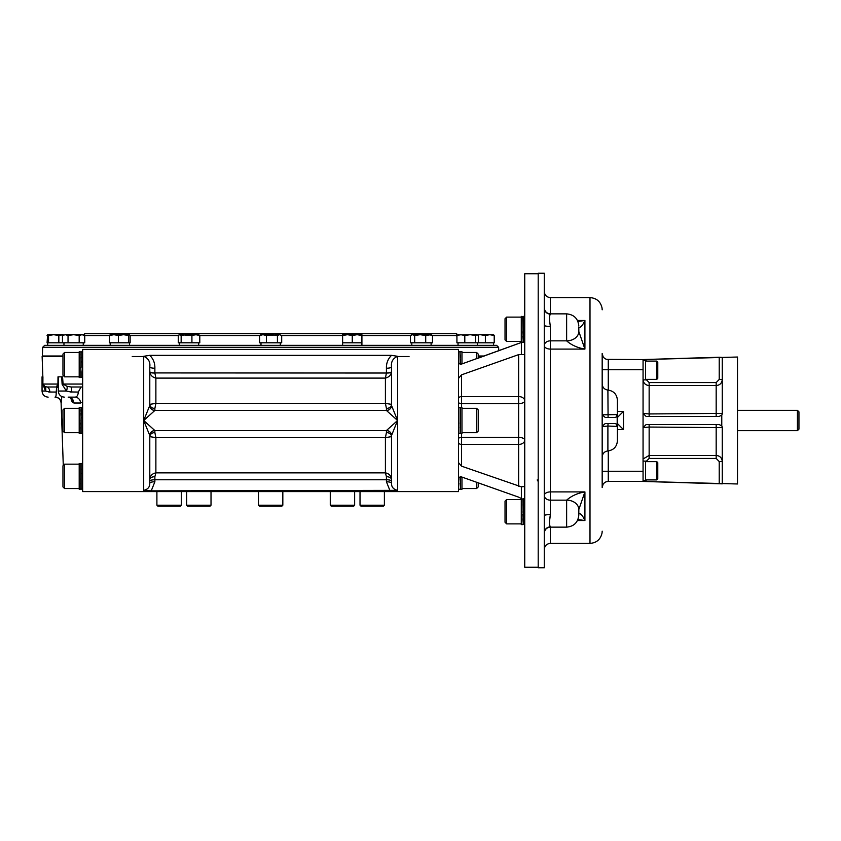 <?xml version="1.0" encoding="UTF-8"?>
<svg xmlns="http://www.w3.org/2000/svg" width="841" height="841" viewBox="0 0 841 841"><rect width="100%" height="100%" fill="white"/><g stroke="black" fill="none" stroke-linecap="round" stroke-linejoin="round"><path stroke-width="1.26" d="M186.649 505.199L187.659 506.219L210.008 506.219L211.017 505.199L186.649 505.199L186.649 491.596M360.022 505.199L361.031 506.219L383.38 506.219L384.39 505.199L360.022 505.199L360.022 491.596M258.46 505.199L259.47 506.219L281.819 506.219L282.828 505.199L258.46 505.199L258.46 491.596M282.828 505.199L282.828 491.596M330.271 505.199L331.291 506.219L353.63 506.219L354.65 505.199L330.271 505.199L330.271 491.596M156.899 505.199L157.919 506.219L180.258 506.219L181.278 505.199L156.899 505.199L156.899 491.596M82.66 401.966L80.557 403.018L73.892 403.018L70.539 397.814M61.771 396.553L61.288 403.018A6.097 6.087 90 0 0 55.201 397.141C55.927 396.994 56.252 395.302 56.179 392.064L56.694 386.986A5.078 5.057 -90 0 1 57.02 386.997M71.117 399.811L72.389 402.198M73.892 403.018A6.097 5.719 90 0 0 68.174 397.141L75.038 397.141C76.962 396.994 78.055 395.302 78.308 392.064L81.03 386.986A5.078 4.478 86.3 0 1 82.66 387.344M57.598 386.986L56.694 386.986L57.598 386.986L56.725 386.313L57.924 384.043L57.997 376.831L58.313 384.253L58.376 376.831L62.528 376.831L63.107 384.043A6.097 0.536 -4.5 0 1 62.118 384.253L61.687 376.831M57.072 387.007A5.078 5.057 72.7 0 0 56.694 386.986L46.907 386.986A6.097 2.996 -90 0 1 49.871 392.064L45.519 391.044L42.88 384.253L42.923 376.831M55.201 397.141L55.012 397.141C58.618 397.478 60.647 399.433 61.109 403.018L61.288 403.018M391.507 355.344L397.593 356.3C392.894 358.361 390.865 361.903 391.507 366.918A5.078 1.314 0 0 1 386.429 368.232C386.24 363.238 387.932 358.939 391.507 355.344L149.782 355.344L143.695 356.3C148.394 358.361 150.423 361.903 149.793 366.918L149.793 405.436L143.695 420.5L143.695 356.3M458.524 477.741L458.524 349.404L82.66 349.404L82.66 491.596L458.524 491.596L458.524 477.741L461.572 476.942L518.645 497.147L478.224 482.85L478.224 486.918L476.595 488.547L461.972 488.547M151.233 490.86L143.695 490.345C147.879 489.409 149.908 487.002 149.793 483.102A5.078 1.314 0 0 1 154.87 481.788L151.233 490.86L397.593 490.345L397.593 356.3M409.041 356.521L397.593 356.521M143.695 356.521L132.247 356.521M478.224 356.521L482.85 356.521M42.849 376.831L42.134 356.521L62.959 356.521M149.782 355.344C153.346 358.897 155.038 363.196 154.87 368.232A5.078 1.314 -0 0 1 149.793 366.918M149.793 405.436A5.078 5.025 0 0 0 154.87 410.461L386.429 410.461A5.078 5.025 180 0 0 391.507 405.436L391.507 366.918M391.507 405.436L397.593 420.5L391.507 435.564A5.078 5.025 0 0 0 386.429 430.539L397.593 420.5L386.429 410.461M397.593 490.345C393.409 489.399 391.38 486.992 391.507 483.102L391.507 435.564M390.056 490.86L386.429 481.788L386.429 476.7L385.409 472.873L155.879 472.873L155.879 437.614L149.793 436.647L149.793 479.549C150.182 475.775 152.221 473.557 155.879 472.873L154.87 476.7A5.078 2.849 -0 0 0 149.793 479.549M391.507 483.102A5.078 1.314 0 0 0 386.429 481.788M149.793 483.102L149.793 435.564L143.695 420.5L154.87 410.461M458.524 363.259L461.572 364.058L521.367 342.476L478.224 358.15L478.224 354.082L476.595 352.453L476.595 358.729M521.367 498.524L518.645 497.147L521.367 498.524L521.367 486.844L461.572 466.177L458.524 462.655M461.572 466.177L461.572 444.437L518.645 444.437A6.097 4.31 180 0 0 524.742 440.127A6.097 2.733 180 0 0 518.645 437.383L518.645 403.617A6.097 2.733 180 0 0 524.742 400.873A6.097 4.31 180 0 0 518.645 396.563L518.645 354.629L524.742 354.534M458.524 378.345L461.572 374.823L518.645 354.629M82.66 384.043L63.107 384.043L66.933 386.313A6.097 2.597 -61.7 0 1 66.365 391.044L58.281 391.044L58.313 384.253A6.097 0.715 -179.6 0 0 57.924 384.043L43.196 384.043A6.097 0.673 -2.2 0 1 42.88 384.253L45.519 391.044L42.05 391.044L42.05 376.831L42.67 376.831M43.196 384.043L44.626 386.313L46.907 386.986L56.862 386.986L58.313 387.88A6.097 5.267 148.6 0 0 56.725 386.313M66.933 386.313L71.012 386.986A6.097 0.746 -90 0 1 71.748 392.064L66.365 391.044L62.118 384.253M82.66 386.986L71.012 386.986M81.03 386.986L81.104 386.986A5.078 4.478 -90 0 1 82.66 387.302M80.557 403.018A6.097 5.53 90 0 0 75.038 397.141M154.87 368.232L154.87 372.931A5.078 1.314 0 0 1 149.793 371.617L149.803 371.964C150.36 375.181 152.389 377.231 155.879 378.103L154.87 373.026A5.078 1.314 -2.2 0 1 149.803 371.964M391.486 371.964L391.507 371.617A5.078 1.314 0 0 1 386.429 372.931L385.409 378.103L155.879 378.103L155.879 403.386L149.793 404.353A5.078 4.079 0 0 0 154.87 408.432L155.879 403.386L385.409 403.386L385.409 378.103C388.899 377.231 390.928 375.181 391.486 371.964A5.078 1.314 2.2 0 1 386.418 373.026L154.87 372.931M386.429 430.539L154.87 430.539A5.078 5.025 -0 0 0 149.793 435.564M154.87 430.539L143.695 420.5L143.695 490.345M538.198 567.255L524.742 567.255L524.742 273.745L538.198 273.745M549.772 519.412L550.382 514.576A6.097 1.072 -0 0 0 544.285 515.638L544.285 567.759L538.198 567.759L538.198 273.241L544.285 273.241L544.285 325.362A6.097 1.072 180 0 0 550.382 326.424C549.278 319.748 549.278 315.638 550.382 314.103A6.097 6.003 -0 0 1 544.285 308.1M538.198 481.473L537.178 479.959M544.285 515.638L544.285 325.362M722.272 483.848L643.06 481.441L737.504 483.974L737.504 357.026L643.06 359.559L643.06 481.441L608.274 481.441L608.274 450.913M643.06 480.421L645.594 480.421L645.594 461.12L643.06 461.12M656.768 479.906L657.778 478.897L657.778 462.645L656.768 461.625L656.768 479.906L645.594 479.906M643.06 379.88L645.594 379.88L645.594 360.579L643.06 360.579M656.768 379.375L657.778 378.355L657.778 362.103L656.768 361.094L656.768 379.375L645.594 379.375M643.06 379.47C643.407 383.16 645.436 385.189 649.147 385.567L716.175 385.567C719.885 385.199 721.914 383.17 722.272 379.47L719.223 379.47L719.223 357.246L722.272 357.425L722.272 413.394A3.049 3.049 0 0 1 721.767 415.076L721.767 425.924L719.223 424.558L646.098 424.558L643.06 427.606L649.147 427.049L649.147 455.433L643.87 458.503M719.223 357.246L643.06 359.559L606.729 359.37M721.767 415.076L719.223 416.442L646.098 416.442L643.06 413.394L649.147 413.951L649.147 416.442M606.729 481.63L608.274 481.441A6.097 6.097 0 0 0 602.177 487.528L602.177 426.597A3.049 3.049 0 0 1 602.209 426.177L605.226 423.549L615.822 423.549L617.189 426.429L607.896 426.04L607.896 450.944C613.72 450.061 616.895 446.687 617.41 440.81L617.41 400.19L617.41 411.365L623.507 411.365L617.41 417.451L617.41 423.549L623.507 429.635L617.41 429.635L617.41 423.549M602.177 487.528L603.06 484.363M603.06 356.637L602.177 353.472A6.097 6.097 0 0 0 608.274 359.559L608.274 390.087M550.382 314.103L550.382 297.609L589.993 297.609L589.993 543.391L550.382 543.391L550.382 527.139L566.634 527.139L566.634 500.153C571.396 495.927 577.494 493.183 584.915 491.911L550.382 491.911A6.097 3.543 180 0 0 544.285 495.444A6.097 4.699 180 0 0 550.382 500.153L550.382 514.576C549.278 521.262 549.278 525.373 550.382 526.897L550.382 526.897A6.097 6.003 180 0 0 544.285 532.9M608.085 423.549L607.896 426.04L602.177 426.597L602.177 353.472A6.097 6.097 0 0 0 608.274 359.559M721.767 425.924A3.049 3.049 0 0 1 722.272 427.606L722.272 483.575M649.147 458.429L649.147 455.433L716.175 455.433C719.885 455.811 721.914 457.84 722.272 461.53L719.223 461.53L716.175 458.429L649.147 458.429L646.098 461.53M649.147 424.558L649.147 427.049L722.272 427.606M722.272 413.394L649.147 413.951L649.147 382.571L646.098 379.47M602.177 414.413L602.177 414.403A3.049 3.049 0 0 0 602.209 414.823L617.189 414.571L615.822 417.451L605.226 417.451L602.209 414.823M617.189 426.429L617.189 414.571M584.915 320.484L577.904 321.43L584.915 320.484C582.571 325.614 580.542 327.843 578.818 327.181L578.818 331.47L584.915 349.089L584.915 320.484L577.473 320.484M550.382 326.424L550.382 349.089A6.097 3.543 180 0 1 544.285 345.556A6.097 4.699 180 0 1 550.382 340.847L566.634 340.847A12.184 9.398 0 0 0 578.818 331.449L578.818 331.47A12.184 9.388 0 0 1 566.634 340.857L566.634 340.857C571.396 345.073 577.494 347.817 584.915 349.089L550.382 349.089L550.382 500.153L566.634 500.153A12.184 9.388 -0 0 1 578.818 509.53L584.915 491.911L584.915 520.516L577.473 520.516M566.634 500.143L566.634 500.153A12.184 9.398 0 0 1 578.818 509.551L578.818 513.819C580.542 513.157 582.571 515.386 584.915 520.516L577.904 519.57M578.818 331.449L578.818 327.181M578.818 513.84L578.818 514.955C578.093 522.356 574.035 526.413 566.634 527.139M797.426 410.345L798.95 411.869L798.95 429.131L797.426 430.655L797.426 410.345L737.504 410.345M523.312 524.321L522.871 499.028M523.312 341.919L523.312 316.679M523.081 316.395L524.742 316.395L522.871 316.615M524.742 524.605L522.871 524.353M521.367 486.844L524.742 486.466M460.185 476.353L460.395 488.978M458.524 433.399L460.395 433.178M458.524 407.601L460.395 407.822L460.185 433.399M459.953 352.022L460.185 364.647M82.66 489.252L80.789 489.031L80.789 463.685M80.789 433.178L81.23 407.874M82.66 351.748L80.789 351.969M82.66 377.535L80.789 377.315L80.999 351.748M69.992 391.948L78.308 392.064M48.799 392.011L56.179 392.064M44.626 386.313A6.097 4.258 -53.2 0 1 45.519 391.044M522.871 318.655L523.239 322.25M522.871 322.25L523.281 326.918M523.081 329.294L523.165 331.785M522.871 501.057L523.239 504.653M522.871 504.653L523.281 509.32M391.507 404.353L385.409 403.386L386.429 408.432A5.078 4.079 180 0 0 391.507 404.353M386.429 476.7A5.078 2.849 -0 0 1 391.507 479.549C391.107 475.775 389.078 473.557 385.409 472.873L385.409 437.614L391.507 436.647A5.078 4.079 0 0 0 386.429 432.568L385.409 437.614L155.879 437.614L154.87 432.568A5.078 4.079 0 0 0 149.793 436.647M460.395 487.002L460.016 483.407M460.395 483.407L459.974 478.739M460.395 431.149L460.016 427.554M460.395 427.554L459.974 422.876M460.153 364.332L460.101 362.156M80.789 465.714L81.167 469.31M80.789 469.31L81.199 473.977M80.789 409.851L81.167 413.446M80.789 413.446L81.199 418.124M80.999 420.5L81.083 422.991M80.789 353.998L81.167 357.593M80.789 357.593L81.199 362.261M81.22 367.128L80.652 367.16L81.083 371.806L80.673 367.16M522.944 511.706L523.007 512.453M522.724 316.647L523.165 341.541M522.944 342.192L521.283 342.192L521.283 316.395L523.165 316.679M506.66 317.11L505.031 318.739L505.031 339.859L506.66 341.488L506.66 317.11L521.283 317.11M506.66 341.488L521.283 341.488M523.165 340.016L522.797 336.463M523.165 336.463L522.755 331.817M522.944 524.605L521.283 524.605L521.283 498.808L523.165 499.049L523.165 523.954M506.66 499.512L505.031 501.141L505.031 522.261L506.66 523.89L506.66 499.512L521.283 499.512M523.165 522.429L522.797 518.865M523.165 518.865L522.755 514.219M460.311 407.601L461.972 407.601L461.972 433.399L460.09 433.147L460.09 413.33L460.5 417.988M460.09 413.33L460.09 409.777L460.469 413.33M460.311 364.647L460.09 357.478L460.5 362.124M460.09 357.478L460.09 353.914L460.469 357.478M81.083 483.522L81.083 489.01L79.201 489.252L79.201 463.465L81.083 463.706L81.083 483.522L80.673 478.876M81.083 487.086L80.715 483.522M81.083 407.874L81.083 427.67L80.673 423.012M81.083 427.67L81.083 431.223L80.715 427.67M81.083 371.806L81.083 375.37L80.715 371.806M460.532 489.01L460.101 478.739M460.09 478.876L460.311 476.353M460.09 409.777L460.101 408.253M460.09 353.914L460.101 352.4M80.862 489.252L81.083 488.6M80.862 420.5L80.936 421.246M81.083 431.223L81.083 432.747M81.083 375.37L81.083 376.884M80.862 377.535L79.201 377.535L79.201 351.748L81.083 351.99L81.083 353.998M81.083 353.914L81.083 357.593M81.083 357.478L81.072 362.261M81.083 362.124L81.083 367.16M461.972 477.089L461.972 489.252L460.311 489.252M460.311 351.748L461.972 351.748L461.972 363.911M80.862 433.399L79.201 433.399L79.201 407.601L80.862 407.601M476.595 482.271L476.595 488.547M476.595 432.684L478.224 431.065L478.224 409.935L476.595 408.316L476.595 432.684L461.972 432.684M64.578 464.169L62.959 465.798L62.959 486.918L64.578 488.547L64.578 464.169L79.201 464.169M64.578 408.316L62.959 409.935L62.959 431.065L64.578 432.684L64.578 408.316L79.201 408.316M64.578 352.453L62.959 354.082L62.959 375.202L64.578 376.831L64.578 352.453L79.201 352.453M64.578 376.831L79.201 376.831M484.279 356.006L478.224 356.006M62.959 356.006L42.365 356.006L42.859 356.521M498.618 347.301L42.67 347.301L44.699 345.346L496.589 345.346L498.618 347.301L498.745 350.897M421.446 345.346L280.295 345.346L280.295 342.802M129.398 345.346L81.955 345.346M260.994 342.802L260.994 345.346L144.463 345.346M490.745 345.346L477.331 345.346L477.331 342.802M63.958 342.802L63.958 345.346L63.243 345.346M458.04 345.346L431.107 345.346L458.04 345.346L458.04 342.802M83.248 342.802L83.248 345.346L110.192 345.346L110.192 342.802M158.507 345.346L179.385 345.346L179.385 342.802M198.676 342.802L198.676 345.346L201.588 345.346M456.926 337.041L456.758 335.548L432.505 335.548L431.107 334.686L425.714 335.548L420.195 334.686L411.806 334.686L410.408 335.548L361.914 335.548L357.089 334.686L361.914 334.686L361.914 345.346L382.781 345.346M396.836 345.346L411.806 345.346L411.806 342.802M456.695 333.667L84.594 333.667L456.695 333.667L456.758 335.548M48.536 335.548L47.8 334.686L63.243 334.686L58.828 335.548L53.677 334.686L48.536 335.548L48.536 342.802L47.075 342.802L47.643 334.729M47.8 334.686L47.075 335.548M58.828 335.548L58.828 342.802L48.536 342.802M68.037 335.548L65.251 334.686L62.465 335.548L65.251 334.686L81.955 334.686L79.18 335.548L73.609 334.686L68.037 335.548L68.037 342.802L58.828 342.802M65.251 334.686L62.465 335.548L62.465 342.802M83.595 334.876L81.955 334.686L84.741 335.548L84.741 342.802L68.037 342.802M79.18 335.548L79.18 342.802M477.677 334.876L478.445 335.548L478.445 342.802L456.926 342.802L456.926 335.548L458.366 334.686M478.445 335.548L477.005 334.686L475.564 335.548L475.564 342.802M475.564 335.548L470.182 334.686L464.8 335.548L464.8 342.802M477.005 334.686L457.693 334.876M456.926 335.548L460.868 334.686L464.8 335.548M414.676 335.548L420.195 334.686L429.11 334.686L432.505 335.548L432.505 342.802L410.408 342.802L410.408 335.548L412.542 334.686L414.676 335.548L414.676 342.802M425.714 335.548L425.714 342.802M493.488 334.686L494.214 335.548L494.214 342.802L478.445 342.802M494.214 335.548L489.798 334.686L485.373 335.548L485.373 342.802M493.656 334.729L480.232 334.686L485.373 335.548M477.709 334.907L480.232 334.686M198.35 334.686L199.79 335.548L195.848 334.686L191.916 335.548L191.916 342.802L178.271 342.802L178.271 335.548L130.134 335.548L129.398 334.686L128.673 335.548L123.532 334.686L129.567 334.729M199.023 334.876L186.534 334.686L181.151 335.548L181.151 342.802M181.151 335.548L179.711 334.686L178.271 335.548L179.038 334.876M191.916 335.548L179.711 334.686M361.914 342.802L342.613 342.802L342.613 334.686L357.089 334.686L352.263 335.548L347.438 334.686L342.613 335.548L281.693 335.548L279.559 334.686L266.387 335.548L262.991 334.686L259.596 335.548L199.79 335.548L199.79 342.802L191.916 342.802M118.381 335.548L113.966 334.686L123.532 334.686L118.381 335.548L118.381 342.802L109.54 342.802L109.54 335.548L110.276 334.686M83.248 334.686L84.741 335.548L109.54 335.548L113.966 334.686L110.108 334.729M128.673 335.548L128.673 342.802L130.134 342.802L130.134 335.548L129.398 334.686M128.673 342.802L118.381 342.802M352.263 335.548L352.263 342.802M271.906 342.802L259.596 342.802L259.596 335.548L260.994 334.686L271.906 334.686L277.425 335.548L277.425 342.802L271.906 342.802M266.387 335.548L266.387 342.802M277.425 335.548L279.559 334.686L281.693 335.548L281.693 342.802L277.425 342.802M386.429 368.232L386.429 372.931M154.87 481.788L154.87 479.769L386.429 479.769A5.078 1.314 0 0 1 391.507 481.084M521.367 354.156L521.367 342.476M154.87 476.7L154.87 479.769A5.078 1.314 0 0 0 149.793 481.084M623.507 411.365L623.507 429.635M643.06 471.275L602.177 471.275M643.06 369.725L602.177 369.725M646.098 481.525L646.098 479.906M646.098 361.094L646.098 359.475M719.223 483.754L719.223 461.53M716.175 424.558L716.175 458.429M719.223 379.47L716.175 382.571L716.175 416.442M716.175 382.571L649.147 382.571M566.634 340.847L566.634 313.861L550.382 313.861C546.682 313.504 544.653 311.475 544.285 307.764M608.085 417.451L607.896 390.056C604.395 389.52 602.492 387.491 602.177 383.969M458.524 438.75A3.049 1.367 180 0 1 461.572 437.383L518.645 437.383L518.645 486.371M458.524 442.282A3.049 2.155 180 0 0 461.572 444.437L461.572 433.399M458.524 398.718A3.049 2.155 180 0 1 461.572 396.563L461.572 374.823M458.524 402.25A3.049 1.367 180 0 0 461.572 403.617L461.572 396.563L518.645 396.563L518.645 403.617L461.572 403.617L461.572 407.601M154.87 408.432L154.87 410.387A5.078 5.057 0 0 1 149.793 405.33M391.507 405.33A5.078 5.057 180 0 1 386.429 410.387L386.429 408.432M391.507 435.67A5.078 5.057 -0 0 0 386.429 430.613L386.429 432.568M149.793 435.67A5.078 5.057 0 0 1 154.87 430.613L154.87 432.568M210.008 506.219L211.017 505.199L211.017 491.596M384.39 505.199L384.39 491.596M354.65 505.199L354.65 491.596M181.278 505.199L181.278 491.596M63.285 465.462L61.109 403.018M71.064 397.982L68.174 397.141M656.768 461.625L645.594 461.625M656.768 361.094L645.594 361.094M550.382 297.609C546.682 297.251 544.653 295.223 544.285 291.522M550.382 543.391C546.682 543.749 544.653 545.777 544.285 549.478M550.382 527.139C546.682 527.496 544.653 529.525 544.285 533.236M602.177 421.783L602.177 419.217M589.993 543.391C596.605 542.887 600.632 539.386 602.061 532.91L602.177 531.197M589.993 297.609C596.605 298.113 600.632 301.614 602.061 308.09L602.177 309.803M607.896 390.056C613.72 390.939 616.895 394.313 617.41 400.19M607.896 450.944C604.395 451.48 602.492 453.509 602.177 457.031M566.634 313.861C574.035 314.587 578.093 318.644 578.818 326.045M797.426 430.655L737.504 430.655M524.742 342.192L523.081 342.192M524.742 498.808L523.081 498.808M458.524 489.252L460.185 489.252M458.524 351.748L460.185 351.748M82.66 463.465L80.999 463.465M80.999 433.399L82.66 433.399M82.66 407.601L80.999 407.601M58.281 391.044C58.649 394.744 60.678 396.784 64.379 397.141M42.05 391.044C42.407 394.744 44.447 396.784 48.147 397.141M506.66 523.89L521.283 523.89M476.595 408.316L461.972 408.316M476.595 352.453L461.972 352.453M64.578 488.547L79.201 488.547M64.578 432.684L79.201 432.684M42.67 347.301L42.365 356.006M84.594 333.667L84.531 335.422M47.727 342.802L47.727 345.346M431.107 342.802L431.107 345.346M458.04 334.686L456.758 335.422M493.572 342.802L493.572 345.346M129.482 342.802L129.482 345.346M342.613 342.802L342.613 345.346"/></g></svg>
